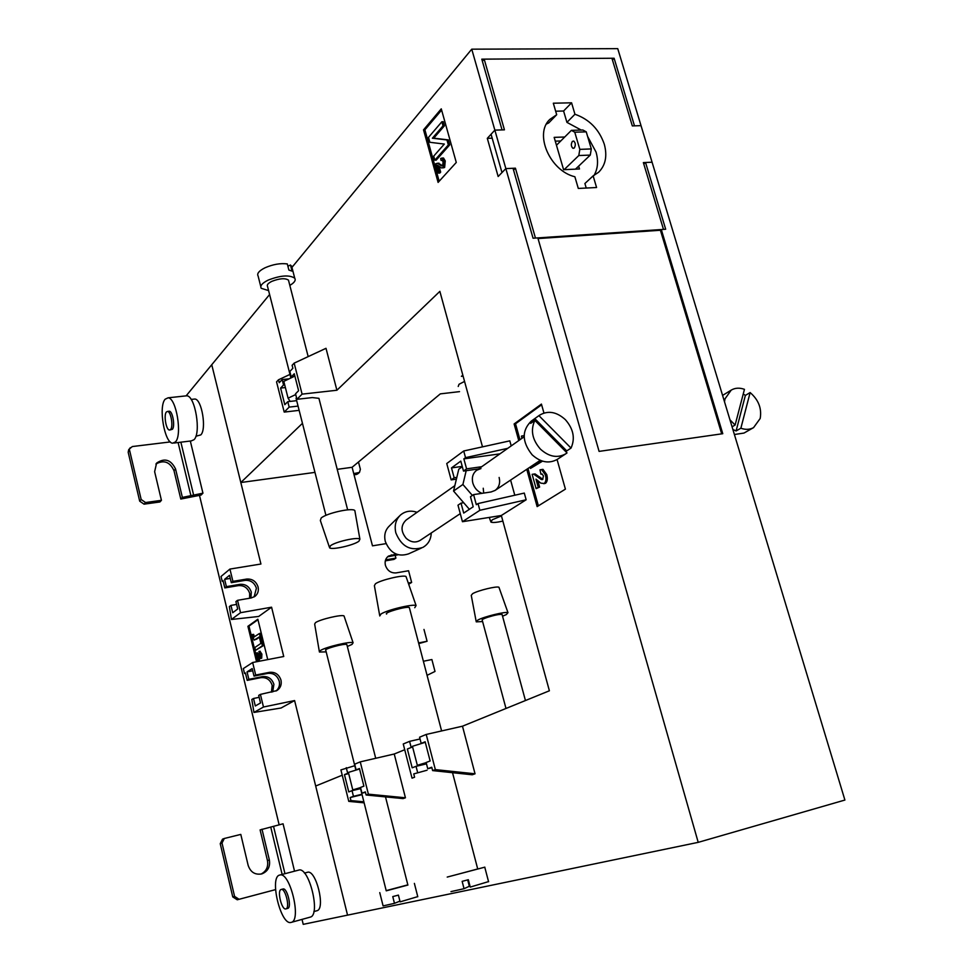 <?xml version="1.0" encoding="UTF-8"?>
<svg xmlns="http://www.w3.org/2000/svg" width="973" height="973" viewBox="0 0 973 973"><rect width="100%" height="100%" fill="white"/><g stroke="black" fill="none" stroke-linecap="round" stroke-linejoin="round"><path stroke-width="1.46" d="M574.946 114.255L566.931 122.367L563.586 111.007L571.577 102.81L553.321 103.211L556.69 114.729L549.818 119.411C533.934 133.921 550 170.92 574.873 176.745L578.303 188.446L596.571 187.509L593.141 175.87L598.663 172.221C605.571 165.24 607.444 155.899 604.294 144.211C599.1 129.3 589.322 119.314 574.946 114.255L571.577 102.81M594.004 175.456C597.884 168.803 598.565 160.995 596.035 152.043L587.607 136.439M581.197 130.054L566.931 122.367M482.389 61.25L484.177 59.134L504.44 129.835L494.856 130.127L505.851 168.597L513.039 168.28L533.058 238.215L537.838 237.886L599.088 451.387L722.769 433.703L661.299 229.543L665.678 229.239L645.549 162.503L652.08 162.211L643.36 162.588L663.489 229.397L535.454 238.057L515.422 168.183L513.549 170.093M484.177 59.134L611.932 58.258L632.316 125.918L641.025 125.651L844.905 800.049L698.213 842.35L347.543 915.143L294.6 700.56L263.476 707.018L260.411 694.394L258.696 695.403L260.533 702.956L255.315 705.972L253.503 698.48L251.825 699.465L253.941 712.431L281.088 708.003L294.6 700.56M564.729 137.011L554.16 137.363L563.598 169.691L579.482 168.974L578.655 166.14M560.764 140.963L555.267 141.158M698.213 842.35L505.851 168.597L498.152 176.514L487.303 138.348L494.856 130.127L491.061 134.25L501.983 172.574L505.851 168.597L515.422 168.183M586.233 188.044L584.907 183.508L593.141 175.87M555.656 111.214L563.586 111.007M556.69 114.729L548.772 122.89L546.425 124.058M425.42 763.805L426.308 763.185M483.69 493.08L483.24 488.239M526.15 499.781L501.326 515.495L462.455 521.71L479.859 510.302L526.15 499.781L524.289 493.08L478.023 503.564L476.32 504.683L473.583 494.612L491.085 491.961L495.087 490.428C499.076 487.412 500.426 483.082 499.137 477.451M481.927 493.347C477.378 491.389 474.338 487.947 472.817 483.022C471.577 477.524 472.854 473.279 476.673 470.263L480.954 468.572M302.092 394.138L294.15 363.136L326.004 348.31L336.901 390.246L302.092 394.138L296.935 399.307L312.297 397.568L318.925 398.334L319.156 399.234M464.559 381.428L459.025 384.274L458.222 386.463M572.367 141.413C570.847 144.126 571.029 146.412 572.902 148.285L574.289 147.945C575.809 145.245 575.627 142.946 573.754 141.061L572.367 141.413M423.523 129.871L441.268 108.842L456.276 162.455L438.105 182.413L423.523 129.871L424.897 129.823L441.608 110.058M518.755 440.574L514.121 423.96L541.426 404.087L543.956 413.026M557.067 459.524L565.41 489.139L537.132 506.605L526.758 469.314M360.253 761.871L368.39 794.175L405.437 797.787L394.235 754.002L360.253 761.871L354.683 764.182L356.106 769.886L359.572 768.986M405.437 797.787L403.077 798.602L366.116 795.002L365.337 791.913L361.968 793.165L360.521 787.449L363.89 786.16L359.451 768.524L356.106 769.886M342.241 775.201L315.69 786.014L347.543 915.143L303.223 924.35L302.019 919.388M471.747 49.173L494.856 130.127L502.044 129.908L481.793 59.158L614.109 58.246L634.493 125.845L641.025 125.651L617.746 48.65L471.747 49.173L291.949 267.393M240.538 612.698L231.44 619.473L258.66 616.468L271.576 607.201L240.538 612.698L237.534 600.329L251.289 597.945L254.975 596.364C257.845 593.98 258.879 590.842 258.076 586.95C256.142 581.343 252.335 578.716 246.668 579.069L232.912 581.355L229.932 569.071L260.922 564.024L211.749 364.729L269.594 294.527M186.111 395.865L211.749 364.729L240.818 482.523L302.457 423.328M336.901 390.246L439.857 291.365L482.499 446.862M456.41 479.142L451.168 479.896L446.753 463.537L463.72 450.986L509.803 440.854L511.202 445.902M510.606 480.078L514.79 495.233M501.326 515.495L549.392 690.781L462.479 726.199L426.21 734.445L419.582 737.206L421.187 743.396L425.298 742.314M426.21 734.445L435.345 769.607L475.043 773.803L462.479 726.199M475.043 773.803L472.233 774.776L432.632 770.592L431.757 767.223L427.743 768.719L426.138 762.491L430.139 760.971L425.152 741.779L421.187 743.396M404.719 749.733L394.235 754.002M337.217 469.339L352.104 467.295L440.319 393.87L459.524 391.632M463.112 376.15L461.397 376.344L462.832 375.14M240.818 482.523L314.96 472.379M298.054 406.094L289.163 407.115L287.789 401.679L296.668 400.669M299.137 410.351L284.213 412.09L289.163 407.115M354.792 765.702L340.915 769.911L348.772 801.375L364.121 802.834M419.035 739.2L409.597 741.353L403.248 743.992L412.029 778.157L414.595 777.22L413.744 773.912L427.062 770.215M469.387 509.305L463.683 502.725L461.02 503.138L457.991 505.194L462.455 521.71M645.549 162.503L643.81 164.06M439.176 181.246L424.897 129.823M487.303 138.348L492.18 138.178M519.959 439.735L515.52 423.778L514.121 423.96M515.52 423.778L541.633 404.792M538.373 505.838L527.974 468.5M721.698 433.861L660.424 230.26L538.033 238.567M660.424 230.26L661.299 229.543M612.443 59.961L614.109 58.246M439.054 166.322L440.66 172.099L439.808 173.06L438.434 173.121L439.285 172.16L437.327 165.106L441.341 167.952L443.238 167.526L443.87 160.983L442.119 158.064L440.672 158.477L441.097 160.423L442.01 160.083L443.08 161.822L442.715 165.678L441.45 165.921L437.692 163.282L435.807 163.695L438.434 173.121M437.838 163.16L442.63 165.763M442.35 158.185L443.493 158.015L445.257 160.934L444.625 167.478L442.788 167.915M441.864 121.759L443.25 121.71L444.406 125.809L433.751 138.166L448.346 139.893L449.733 144.868L436.208 160.131L434.834 160.18L448.346 144.916L446.948 139.942L432.377 138.215L443.007 125.858L441.864 121.759L428.497 137.375L429.871 142.289L444.32 144.065L433.715 156.13L434.834 160.18M537.789 480.492L539.626 487.072L536.123 488.628L538.239 487.278L535.965 479.142L540.793 483.143L544.187 483.484C546.048 481.744 546.425 478.825 545.33 474.751L541.56 469.57L539.979 469.85L540.952 474.228L541.949 473.985L543.433 475.87L542.703 479.434L541.183 479.421L533.642 474.119L532.134 474.338L536.123 488.628M533.581 474.119L535.041 473.924L542.861 479.312M541.572 469.57L542.97 469.363L546.729 474.544C547.823 478.619 547.446 481.526 545.585 483.277L543.773 483.703M542.52 461.153L530.48 468.427L541.779 460.922M439.285 172.16L440.66 172.099M439.285 164.413L440.672 164.352M441.097 160.423L442.399 160.375M443.87 160.983L445.257 160.934M443.238 167.526L444.625 167.478M443.007 125.858L444.406 125.809M432.377 138.215L433.751 138.166M446.948 139.942L448.346 139.893M448.346 144.916L449.733 144.868M538.239 487.278L539.626 487.072M541.183 479.421L542.581 479.215M540.952 474.228L542.216 474.033M545.33 474.751L546.729 474.544M544.187 483.484L545.585 483.277M530.115 467.076L530.48 468.427M524.143 435.624L521.467 436.074L521.893 438.361M590.27 155.084L578.801 155.534L579.823 149.368L591.304 148.93L590.27 155.084L575.469 169.156M578.801 155.534L564.133 169.667M579.823 149.368L574.763 132.206L571.394 130.358L556.459 145.269M571.394 130.358L582.851 130.005L586.245 131.842L574.763 132.206M591.304 148.93L586.245 131.842M296.935 399.307L295.537 393.81L298.602 390.696L294.272 373.754L291.231 376.94L289.832 371.467L292.873 368.256L292.119 365.301L294.15 363.136M285.381 387.558L280.601 388.081L284.809 404.695L287.789 401.679M280.601 388.081L283.544 384.992L284.7 384.87M294.868 376.077L291.231 376.94M283.544 384.992L282.17 379.579L279.227 382.693L278.497 379.798L289.978 374.41M284.213 412.09L276.551 381.866L278.497 379.798M289.09 378.85L282.17 379.579M296.473 397.495L296.291 399.161M293.591 376.697L283.8 381.367L288.081 398.164L290.124 401.411M295.731 394.564L288.081 398.164M463.683 502.725L453.552 491.037L456.824 477.378L454.16 477.755L451.496 467.904L460.801 461.105L463.501 471.078L478.57 468.913M456.824 477.378L458.782 469.229L462.309 466.675M461.02 503.138L463.707 513.075L473.194 506.775L470.47 496.729L473.583 494.612M462.236 466.383L451.496 467.904M451.168 479.896L454.16 477.755M463.501 471.078L466.59 468.864L463.866 458.867L465.532 457.651L507.748 448.334M463.72 450.986L465.532 457.651M499.94 453.856L463.866 458.867M478.023 503.564L479.859 510.302M481.696 466.712L466.59 468.864M472.379 495.427L462.905 484.481L466.189 470.689M453.552 491.037L462.905 484.481M409.597 741.353L411.178 747.471L412.649 747.13M411.178 747.471L407.346 749.028L412.175 767.806L416.043 766.335L417.624 772.477M425.481 764.097L416.043 766.335M435.345 769.607L432.632 770.592M431.89 767.721L427.743 768.719M418.487 765.751L417.332 765.301L426.174 762.637M417.332 765.301L412.43 746.303L423.644 742.825M346.279 767.685L347.689 773.316L348.565 773.109M347.689 773.316L344.454 774.63L348.772 791.913L352.031 790.672L353.454 796.328L361.968 794.272M348.699 773.632L344.454 774.63M360.557 788.629L352.031 790.672M368.39 794.175L366.116 795.002M362.078 794.661L350.183 797.544L350.937 800.584L363.866 801.813M350.183 797.544L353.454 796.328M350.937 800.584L348.772 801.375M365.447 792.326L361.968 793.165M354.318 790.125L352.773 789.906L360.557 787.571M352.773 789.906L348.395 772.416L358.417 769.339M398.079 554.78L387.57 556.799M396.181 554.111L388.495 556.07C385.6 558.259 384.566 561.348 385.417 565.313C387.351 570.701 390.915 573.231 396.12 572.902L408.575 570.75L411.64 582.426L408.696 584.25M232.912 581.355L231.306 582.669L245.026 580.37C250.669 580.017 254.464 582.632 256.41 588.227L254.099 596.936M223.194 581.234L222.197 581.319L223.048 580.626L224.812 587.911L238.409 585.612C244.004 585.26 247.762 587.85 249.684 593.384L249.611 598.237M250.888 598.018L251.314 592.131C249.392 586.573 245.634 583.982 240.015 584.335L226.393 586.634L224.812 587.911M271.576 607.201L283.739 656.507L252.652 662.504L255.704 675.043L254.014 676.101L267.77 673.389C273.437 672.878 277.256 675.469 279.227 681.161C280.054 685.247 278.959 688.543 275.943 691.049M255.704 675.043L269.497 672.331C275.177 671.82 279.008 674.411 280.978 680.127C281.854 684.676 280.467 688.166 276.843 690.599L260.411 694.394M245.5 673.365L244.515 673.511L245.403 672.939L247.203 680.37L260.837 677.67C266.456 677.159 270.239 679.713 272.185 685.345L271.431 692.156M272.708 691.9L273.899 684.323C271.954 678.68 268.159 676.113 262.528 676.624L248.857 679.336L247.203 680.37M166.395 411.98L167.575 411.433C170.92 411.421 173.486 426.685 170.603 429.507L169.46 430.03C166.115 430.066 163.537 414.924 166.395 411.98M168.803 411.287L169.338 411.226C172.695 411.214 175.262 426.478 172.367 429.3L169.983 429.969M165.13 399.222L168.098 397.811C176.308 397.823 182.51 435.284 175.42 441.949L172.695 443.189C164.534 443.287 158.222 406.592 165.13 399.222M185.381 395.938L186.78 395.792C195.184 395.78 201.338 433.009 194.053 439.674L191.267 440.915L173.948 443.031M195.889 436.245L200.791 434.907C206.823 429.397 201.776 399.003 194.831 399.027L193.688 399.149M281.185 889.48C276.819 890.161 281.659 910.363 285.855 908.904L285.904 908.879C290.295 908.162 285.344 887.85 281.197 889.48L282.985 889.006C287.144 887.364 292.095 907.675 287.704 908.393L287.655 908.405M279.64 875.08C269.083 876.989 280.723 925.664 291.024 922.428L291.243 922.38C301.91 920.531 289.82 871.078 279.738 875.055L279.64 875.08M386.026 543.639L372.477 545.841L352.104 467.295M260.934 874.119C266.298 871.358 268.475 866.846 267.453 860.558L260.107 829.908L283.058 823.803L294.539 871.188M316.724 910.789L316.882 910.74C325.919 909.171 315.97 868.986 307.419 872.307L307.346 872.331M256.556 661.749L247.92 626.308L257.845 619.217L267.733 659.597M201.07 495.062L202.943 493.177L182.377 497.41L180.796 499.052L201.07 495.062M190.319 441.037L202.943 493.177M199.501 495.488L279.154 824.849M257.614 661.555L248.979 626.113L247.92 626.308M248.979 626.113L257.967 619.704M258.806 657.043L259.475 659.791L257.942 660.314L257.103 654.61L260.387 658.49L261.311 658.271M257.237 652.907L260.545 656.422M260.63 658.405L260.837 654.318L259.11 651.436L259.961 651.265L261.895 654.111L261.688 658.198M251.666 634.615L254.135 640.088L259.317 636.914L260.91 643.421L254.817 647.519L255.51 650.365L262.418 645.756L259.426 633.496L253.698 637.218L252.579 634.591L251.666 634.615L253.637 634.396L254.427 636.926M259.426 633.496L260.484 633.301L263.488 645.549L255.51 650.365M259.426 637.364L254.452 640.027M252.785 635.831L253.844 635.637M252.579 634.591L253.637 634.396M262.418 645.756L263.488 645.549M258.417 659.998L259.475 659.791M260.837 654.318L261.895 654.111M260.168 651.229L258.903 651.472L259.475 652.871M259.207 652.919L260.399 654.574L260.144 657.03L258.234 654.878L259.292 654.671M258.234 654.878L256.544 653.041L257.602 652.834M256.544 653.041L257.942 660.314M427.111 675.311L435.004 671.443L431.878 659.536L423.425 661.251M423.985 629.446L427.086 641.268L418.633 642.934M408.271 583.022L411.64 582.426M309.961 917.186L310.18 917.138C321.09 915.216 308.964 866.092 298.65 870.117L298.541 870.154M353.746 473.608L359.475 472.416L357.492 474.033L354.075 474.909M359.475 472.416L360.375 469.29L358.478 461.993M275.541 889.614L237.242 899.782L275.541 889.626M267.453 860.558L269.363 859.95C270.385 866.748 267.891 871.382 261.895 873.876C255.133 875.116 250.548 872.282 248.151 865.362L240.793 834.408L224.301 838.483L222.014 843.019L220.239 843.688L232.754 896.911L234.578 896.401L239.09 899.283M220.239 843.688L222.513 839.164L224.301 838.483M237.242 899.782L232.754 896.911M222.014 843.019L234.578 896.401M269.363 859.95L261.992 829.203M170.299 441.924L132.34 446.546L128.764 449.49L128.181 452.238L130.2 447.702M139.686 501.156L144.053 504.172L159.9 501.971L161.433 500.329L145.549 502.53L141.17 499.502L139.686 501.156L128.181 452.238M155.899 464.012C163.878 459.633 169.91 461.859 173.997 470.677L180.796 499.052M141.17 499.502L129.628 450.45M161.433 500.329L154.634 471.686L156.592 463.087C164.607 457.651 170.932 459.609 175.554 468.962L182.377 497.41M263.476 707.018L253.941 712.431M248.857 679.336L247.057 671.881L252.189 668.597L254.014 676.101M252.652 662.504L243.323 668.573L244.515 673.511M252.712 670.774L247.057 671.881M253.503 698.48L259.171 697.325M237.534 600.329L235.904 601.582L237.704 608.976L232.717 612.735L230.942 605.401L229.348 606.629L231.44 619.473M226.393 586.634L224.617 579.336L229.519 575.311L231.306 582.669M229.932 569.071L221.029 576.478L222.197 581.319M230.26 578.4L224.617 579.336M230.942 605.401L236.585 604.415M427.086 641.268L418.816 643.591M385.6 559.864L395.902 558.125L395.16 555.267M395.902 558.125L393.98 559.402L385.308 560.862M358.915 541.219C353.868 545.221 332.048 550.159 329.616 547.848L330.406 545.804C335.308 541.754 358.015 536.67 359.901 539.188L358.915 541.219M329.324 546.984L320.348 520.494L321.187 518.001C326.685 513.112 352.64 507.407 354.841 510.582L355.023 511.664M268.597 290.599L261.226 288.3C259.827 285.855 262.126 283.143 268.11 280.139C280.479 275.347 289.358 274.69 294.734 278.181C296.06 280.285 294.43 282.681 289.832 285.381M260.788 286.573L258.125 276.089C256.714 273.595 258.988 270.835 264.96 267.818C272.951 264.34 280.406 263.038 287.303 263.926L288.884 270.056L292.058 271.126L290.477 265.009L287.899 266.225M288.762 281.246L288.47 280.127C285.113 277.937 279.579 278.351 271.844 281.343C268.098 283.216 266.663 284.919 267.539 286.451L290.891 377.986M290.477 265.009L292.046 267.794M406.325 577.39L406.021 576.515C403.454 574.617 380.796 579.969 375.469 583.751L374.386 585.661L379.616 615.118M414.766 607.711L416.067 605.559C413.233 603.686 387.218 609.913 381.051 613.963L379.762 615.958M488.628 881.574L470.251 887.084L468.329 879.726L462.139 881.356L464.048 888.714L450.973 891.609M484.846 867.15L447.215 877.074M386.634 614.048C383.228 612.71 406.945 605.924 409.341 607.553L409.475 608.101M454.257 875.226L477.707 868.962M467.685 879.896L469.339 886.257L464.048 888.714M344.235 616.566L344.028 615.958C342.082 614.194 320.141 619.315 315.532 622.611L314.656 624.058L319.314 651.424M347.325 646.473L352.044 644.394L353.09 642.764C350.961 641.012 325.773 646.972 320.445 650.499L319.412 652.007L326.174 651.886M417.745 896.632L400.11 901.862L398.407 895.111L392.764 896.595L394.466 903.345L383.094 905.912L379.762 892.63M407.833 884.858L386.196 890.636M355.899 770.117L325.785 650.317C323.036 649.161 344.43 643.214 346.741 644.491L346.935 644.917M360.46 788.227L386.245 890.83L407.882 885.053M394.466 903.345L399.927 901.132M732.073 426.806L735.114 425.031L729.969 419.849M724.496 401.727L725.019 398.821L731.21 390.112C735.126 387.826 739.541 387.57 744.454 389.346L735.114 425.031M743.25 393.956L745.379 395.415L750.122 392.557C758.575 399.879 761.92 408.526 760.181 418.499L753.564 427.621L744.004 433.058L734.396 434.505M753.564 427.621C749.794 429.677 745.561 429.884 740.867 428.229L736.099 430.966L732.876 429.446M750.122 392.557L740.867 428.229M745.379 395.415L736.099 430.966M476.125 621.261L471.26 595.367L472.61 593.676C477.865 590.514 496.984 585.868 498.942 587.266L499.149 587.874M482.608 621.565L476.247 621.856L477.816 620.081C483.885 616.663 505.826 611.287 507.979 612.674L506.361 614.559L502.555 616.201M502.177 614.802L502.068 614.425C499.575 614.121 494.722 615.082 487.522 617.32C483.399 618.731 481.635 619.692 482.231 620.166L505.996 708.466M501.436 515.921L492.241 519.789L490.927 522.1C492.679 522.829 496.656 522.501 502.859 521.102M399.453 516.055L389.37 525.979C385.235 529.981 383.873 535.126 385.296 541.414C390.1 553.126 397.848 557.274 408.526 553.88L421.406 548.054M417.076 512.297C410.776 510.193 405.267 511.08 400.535 514.997C395.756 519.606 394.187 525.578 395.841 532.888C401.448 546.498 410.436 551.35 422.793 547.434C428.132 544.43 430.954 539.614 431.258 532.985M538.933 415.653L571.029 448.091C575.347 438.397 573.462 428.911 565.362 419.655C556.58 411.713 547.933 410.241 539.443 415.264L534.785 418.621L530.711 423.364L534.846 420.409C530.346 430.139 532.219 439.711 540.441 449.137C549.003 456.836 557.432 458.405 565.763 453.819L567.016 452.907L534.846 420.409M539.443 415.264L531.185 421.187C521.625 430.711 521.942 441.912 532.122 454.78C540.611 462.406 548.991 463.939 557.274 459.39L565.763 453.819M460.278 513.635L420.154 540.38C415.459 543.031 410.801 542.326 406.167 538.276C400.669 531.416 400.669 525.311 406.167 519.996L454.841 485.661M571.029 448.091L566.748 450.9L534.785 418.621M566.104 451.983L566.748 450.9M538.458 477.208L539.857 477.001M391.426 554.914L389.48 556.215M255.777 639.334L256.836 639.139M356.142 474.617L358.125 473M273.535 826.345L284.955 873.693M270.737 827.062L282.146 874.423M193.761 495.658L180.869 442.192M191.036 496.218L178.095 442.52M144.053 504.172L145.549 502.53M173.997 470.677L175.554 468.962M262.528 676.624L260.837 677.67M269.497 672.331L267.77 673.389M240.015 584.335L238.409 585.612M246.668 579.069L245.026 580.37M572.902 148.285L573.863 148.249M437.692 163.282L439.066 163.221M441.45 165.921L442.496 165.872M442.119 158.064L443.493 158.015M533.642 474.119L535.041 473.924M541.876 479.628L542.496 479.531M541.56 469.57L542.97 469.363M167.575 411.433L169.338 411.226M168.098 397.811L186.78 395.792M191.146 399.429L194.831 399.027M260.496 658.466L261.445 658.283M256.41 653.017L257.468 652.822M313.865 911.579L316.882 910.74M304.44 873.097L307.419 872.307M291.243 922.38L310.18 917.138M279.738 875.055L298.65 870.117M285.904 908.879L287.704 908.393M325.931 515.362L296.06 398.273M347.653 509.84L318.925 398.334M308.173 356.605L288.47 280.127M291.572 265.957L294.734 278.181M359.901 539.188L354.841 510.582M406.021 576.515L416.067 605.559M488.58 881.745L484.761 867.186M409.341 607.553L441.608 730.942M452.53 772.696L477.731 869.035M344.028 615.958L353.09 642.764M346.838 644.54L375.712 758.295M385.503 796.899L407.894 885.102M417.782 896.741L414.376 883.387M731.21 390.112L722.586 395.415M502.068 614.425L525.444 700.536M498.942 587.266L507.979 612.674M490.635 521.26L489.261 517.429M476.673 470.263L524.143 436.78M495.087 490.428L540.234 460.326"/></g></svg>

